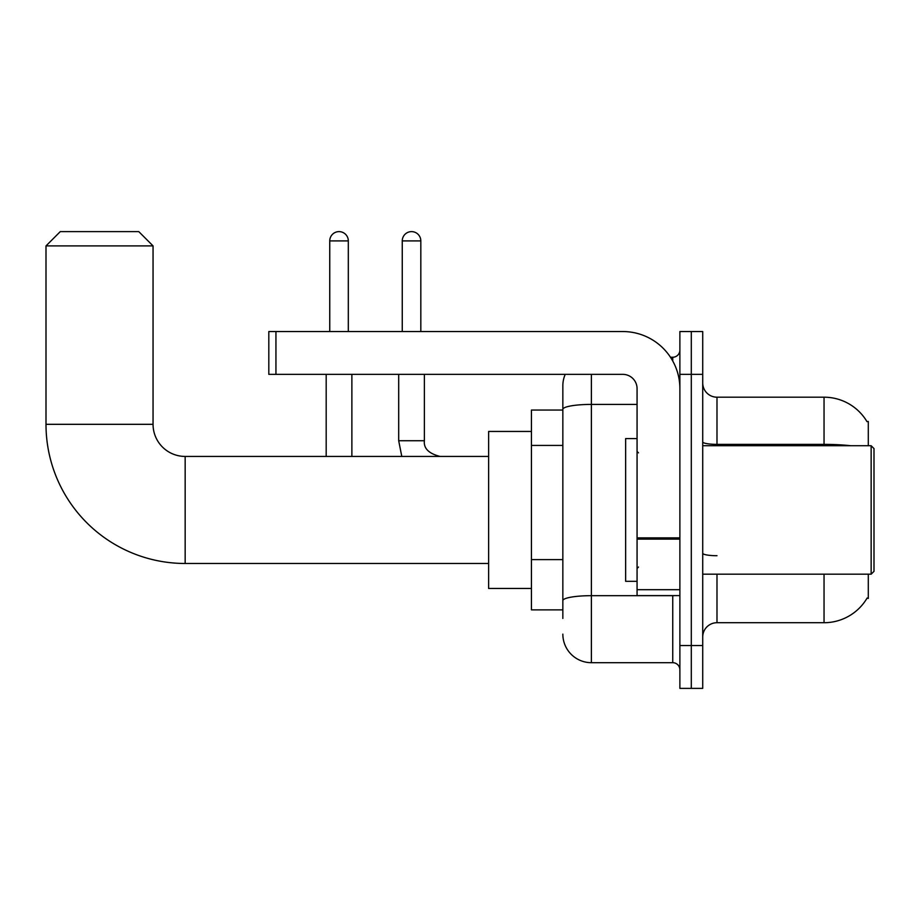 <?xml version="1.0" encoding="UTF-8"?>
<svg xmlns="http://www.w3.org/2000/svg" width="920" height="920" viewBox="0 0 920 920"><rect width="100%" height="100%" fill="white"/><g stroke="black" fill="none" stroke-linecap="round" stroke-linejoin="round"><path stroke-width="1.38" d="M868.296 445.728L868.296 421.463L866.996 421.636A49.956 49.956 0 0 0 824.044 397.198A49.956 49.956 0 0 1 866.881 421.463A49.956 49.956 0 0 0 824.044 397.198L716.99 397.198A14.271 14.271 0 0 1 702.719 382.927A14.271 14.271 0 0 0 716.99 397.198L716.99 445.728M868.296 574.183L868.296 598.448L867.134 598.023A49.956 49.956 0 0 1 824.044 622.713L716.99 622.713A14.271 14.271 0 0 0 702.719 636.985M562.844 618.435L562.844 409.365L562.844 410.044L531.438 410.044L531.438 609.868L562.844 609.868M691.299 645.553L691.299 688.379L702.719 688.379L702.719 645.553L691.299 645.553L691.299 688.379L679.88 688.379L679.88 645.553L691.299 645.553L691.299 374.359L691.299 645.553M679.88 645.553L679.88 331.545L691.299 331.545L691.299 374.359L691.299 331.545L702.719 331.545L702.719 645.553M591.387 374.359L591.387 662.688L672.75 662.688L672.75 595.596M670.473 357.236L672.75 357.236A7.141 7.141 0 0 0 679.88 350.094M562.844 436.862L562.844 385.779A28.543 28.543 0 0 1 565.225 374.359M562.844 605.59L562.844 568.18M637.065 404.409L591.387 404.409A28.543 4.956 180 0 0 562.844 409.365L562.844 385.779M679.88 669.817A7.141 7.141 0 0 0 672.75 662.688M591.387 662.688A28.543 28.543 0 0 1 562.844 634.133M488.623 563.477L185.161 563.477A139.161 139.161 0 0 1 46 424.315L46 245.904L60.271 231.621L138.782 231.621L153.053 245.904L46 245.904M185.161 563.477L185.161 456.435A32.119 32.119 0 0 1 153.053 424.315L153.053 245.904M531.438 431.457L488.623 431.457L488.623 588.455L531.438 588.455M329.751 331.545L329.751 240.902A9.28 9.28 0 0 1 339.031 231.621A9.28 9.28 0 0 1 348.312 240.902L348.312 331.545M351.877 456.435L351.877 374.359M326.186 456.435L326.186 374.359M402.258 331.545L402.258 240.902A9.28 9.28 0 0 1 411.539 231.621A9.28 9.28 0 0 1 420.819 240.902L420.819 331.545M398.693 374.359L398.693 440.726L424.384 440.726L424.384 374.359M679.88 595.596L637.065 595.596L637.065 537.878L679.88 537.878M679.88 388.631A57.097 57.097 0 0 0 622.782 331.545L275.942 331.545L275.942 374.359L622.782 374.359A14.271 14.271 0 0 1 637.065 388.631L637.065 537.878M275.942 374.359L268.812 374.359L268.812 331.545L275.942 331.545M871.148 445.728L874 448.58L874 571.332L871.148 574.183L871.148 445.728L702.719 445.728M637.065 438.587L625.646 438.587L625.646 581.325L637.065 581.325M562.844 445.429L531.438 445.429M562.844 559.613L531.438 559.613M716.99 574.183L716.99 622.713M824.044 622.713L824.044 574.183M866.996 421.636A49.956 49.956 0 0 0 824.044 397.198L824.044 444.371L716.99 444.371A14.271 2.484 0 0 1 702.719 441.899M850.804 445.728A49.956 8.671 180 0 0 824.044 444.371L824.044 445.728M702.719 374.359L679.88 374.359M716.99 555.714A14.271 2.484 -0 0 1 702.719 553.23M675.222 595.596A7.141 1.242 0 0 1 672.75 595.677L591.387 595.677A28.543 4.956 180 0 0 562.844 600.633M672.75 360.997L672.75 357.236M46 424.315L153.053 424.315M329.751 240.902L348.312 240.902M402.258 240.902L420.819 240.902M679.88 539.12L637.065 539.12M637.065 589.697L679.88 589.697M488.623 456.435L185.161 456.435M398.693 440.726L401.787 456.435M424.384 440.726C423.522 448.35 428.754 453.583 440.093 456.435C428.754 453.583 423.522 448.35 424.384 440.726C423.522 448.35 428.754 453.583 440.093 456.435M702.719 574.183L871.148 574.183M638.491 452.858L637.065 451.433M638.491 567.053L637.065 568.479"/></g></svg>
